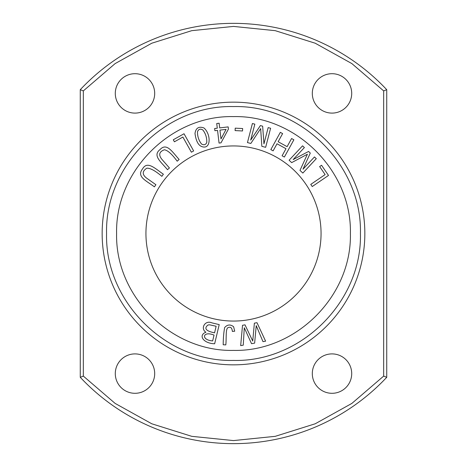 <?xml version="1.0" encoding="UTF-8"?>
<svg xmlns="http://www.w3.org/2000/svg" width="467" height="467" viewBox="0 0 467 467"><rect width="100%" height="100%" fill="white"/><g stroke="black" fill="none" stroke-linecap="round" stroke-linejoin="round"><path stroke-width="0.7" d="M80.266 377.313A210.15 210.15 0 0 0 386.734 377.313L386.734 89.687A210.15 210.15 0 0 0 80.266 89.687L80.266 377.313L83.33 376.093L115.127 403.406L151.781 423.779L191.779 436.336L233.5 440.585L275.226 436.336L315.219 423.779L351.873 403.406L383.67 376.098M83.33 90.902L115.127 63.594L151.781 43.221L191.774 30.664L233.5 26.415L275.221 30.664L315.219 43.221L351.873 63.594L383.67 90.907L383.67 376.093L386.734 377.313M242.647 128.542L235.222 128.156L235.094 130.585L242.519 130.97L242.647 128.542M155.914 184.722L146.644 178.143C142.073 174.617 142.108 171.307 146.749 168.213C150.141 167.957 155.172 170.659 161.862 176.339L163.374 174.209C154.653 168.167 147.239 160.607 142.517 168.972C136.311 176.754 146.369 180.735 154.402 186.847L155.914 184.722M328.505 175.434L321.565 165.265L319.644 166.579L325.12 174.594L310.771 184.395L312.236 186.543L328.505 175.434M256.996 322.697L254.375 323.164L252.74 341.056L245 324.845L242.525 325.283L240.674 345.633L243.254 345.171L244.282 327.77L251.55 343.683L254.643 343.134L256.225 325.633L262.979 341.64L265.612 341.173L256.996 322.697M219.128 123.224L216.729 123.51L217.283 128.191L214.639 128.507L214.902 130.707L217.546 130.392L219.052 143.071L221.014 142.838L228.433 129.096L228.176 126.896L219.688 127.905L219.128 123.224M293.871 139.791L291.583 138.53L287.112 146.667L278.139 141.734L282.617 133.597L280.328 132.342L270.831 149.603L273.119 150.864L277.019 143.772L285.985 148.704L282.091 155.797L284.38 157.052L293.871 139.791M234.714 331.214L233.611 326.719C230.33 324.203 227.341 324.483 224.65 327.56C223.74 332.405 223.249 338.143 223.191 344.769L225.794 344.897C226.542 339.019 225.497 328.879 227.908 327.717C230.558 326.491 232.041 327.723 232.35 331.418L234.714 331.214M169.433 167.968L161.956 159.405C158.331 154.916 159.136 151.705 164.378 149.779C167.729 150.316 171.996 154.122 177.174 161.203L179.141 159.486C172.072 151.571 166.626 142.493 160.082 149.528C152.23 155.645 161.086 161.868 167.472 169.684L169.433 167.968M270.603 128.244L268.169 127.614L263.948 143.848L262.652 126.178L260.376 125.588L250.686 140.106L254.836 124.146L252.402 123.516L247.446 142.581L250.837 143.462L260.662 128.594L261.841 146.323L265.641 147.315L270.603 128.244M316.299 158.669L314.46 156.953L303.007 169.206L310.292 153.059L308.576 151.454L293.136 159.597L304.391 147.549L302.558 145.832L289.108 160.228L291.671 162.621L307.397 154.233L299.977 170.385L302.849 173.064L316.299 158.669M219.21 324.606L211.895 322.866C205.019 319.772 200.092 328.634 205.918 332.224C197.926 335.242 203.384 343.478 214.651 343.77L219.21 324.606M145.938 233.5A87.562 87.562 0 0 1 277.281 157.671A87.562 87.562 0 0 1 277.281 309.329A87.562 87.562 0 0 1 145.938 233.5M202.439 146.796C211.347 149.288 210.827 133.755 203.939 127.97C198.849 126.119 195.866 127.935 194.996 133.416C196.041 141.332 198.522 145.792 202.439 146.796M184.021 133.749L173.28 139.773L174.419 141.799L182.883 137.053L191.388 152.207L193.659 150.934L184.021 133.749M116.604 233.5C115.127 171.01 171.015 115.127 233.5 116.604C295.985 115.133 351.879 171.004 350.396 233.5C351.873 295.99 295.985 351.873 233.5 350.396C171.015 351.867 115.121 295.996 116.604 233.5M360.431 233.5C362.17 301.326 301.326 362.17 233.5 360.431C165.674 362.17 104.83 301.326 106.569 233.5C104.83 165.674 165.674 104.83 233.5 106.569C301.326 104.83 362.17 165.674 360.431 233.5M364.844 233.5A131.344 131.344 0 0 1 167.828 347.25A131.344 131.344 0 0 1 167.828 119.75A131.344 131.344 0 0 1 364.844 233.5M83.33 376.093L83.33 90.907L80.266 89.687M383.67 90.907L386.734 89.687M351.709 93.4A19.702 19.702 0 0 1 332.008 113.102A19.702 19.702 0 0 1 312.306 93.4A19.702 19.702 0 0 1 332.008 73.698A19.702 19.702 0 0 1 351.709 93.4M351.709 373.6A19.702 19.702 0 0 1 332.008 393.302A19.702 19.702 0 0 1 312.306 373.6A19.702 19.702 0 0 1 332.008 353.898A19.702 19.702 0 0 1 351.709 373.6M154.694 93.4A19.702 19.702 0 0 1 134.992 113.102A19.702 19.702 0 0 1 115.291 93.4A19.702 19.702 0 0 1 134.992 73.698A19.702 19.702 0 0 1 154.694 93.4M154.694 373.6A19.702 19.702 0 0 1 134.992 393.302A19.702 19.702 0 0 1 115.291 373.6A19.702 19.702 0 0 1 134.992 353.898A19.702 19.702 0 0 1 154.694 373.6M214.032 335.113L212.654 340.91C200.647 340.075 202.59 330.414 214.032 335.113M216.133 326.264L214.569 332.854C205.924 331.045 203.74 328.424 208.025 324.985L209.613 324.81L216.133 326.264M197.5 131.706C198.603 129.085 200.378 128.507 202.83 129.966C205.614 133.509 206.928 137.672 206.776 142.464C205.713 144.858 203.951 145.365 201.499 143.982C198.732 140.38 197.401 136.288 197.5 131.706M219.945 130.106L226.075 129.377L220.996 138.927L219.945 130.106"/></g></svg>
